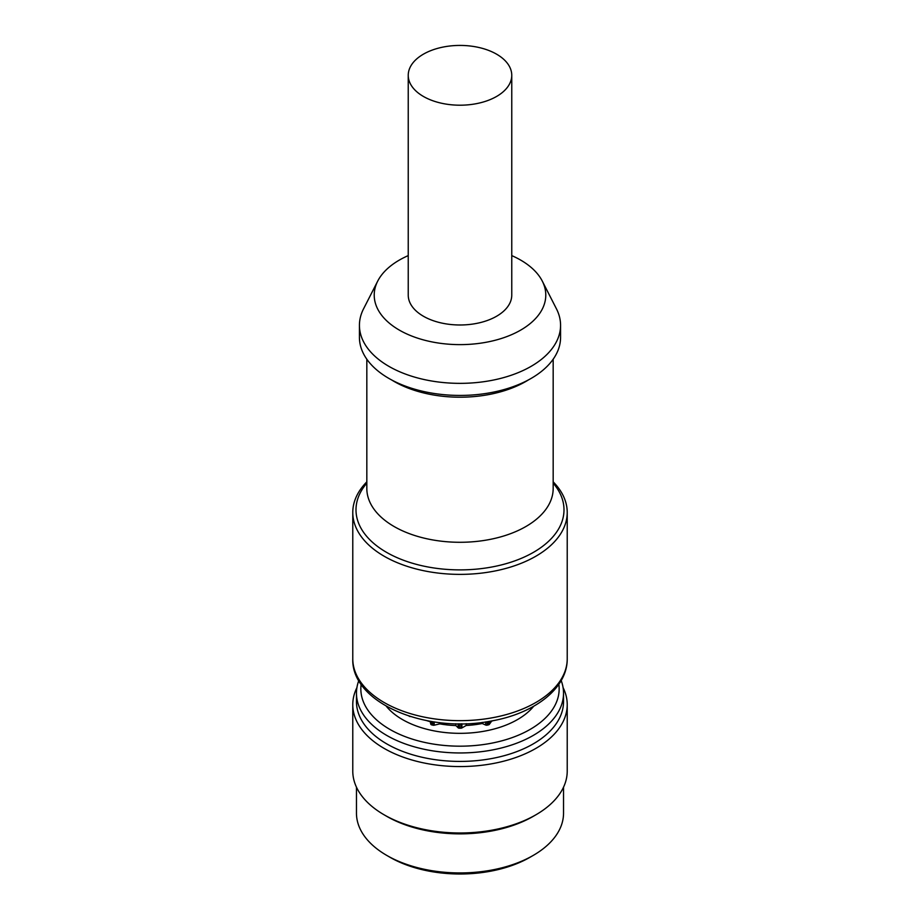 <?xml version="1.0" encoding="UTF-8"?>
<svg xmlns="http://www.w3.org/2000/svg" width="920" height="920" viewBox="0 0 920 920"><rect width="100%" height="100%" fill="white"/><g stroke="black" fill="none" stroke-linecap="round" stroke-linejoin="round"><path stroke-width="1.38" d="M533.209 855.428L530.069 857.244A99.096 57.212 180 0 1 389.93 857.244L386.791 855.428A103.534 59.777 0 0 0 439.806 871.792A103.534 59.777 0 0 0 533.209 855.428A103.534 59.777 0 0 0 563.534 813.165L563.534 787.186M563.074 687.596A107.226 61.904 180 0 1 567.226 704.651A107.226 61.904 180 0 1 439.081 765.371A107.226 61.904 180 0 1 352.774 704.651A107.226 61.904 180 0 1 356.925 687.596M352.774 704.651L352.774 771.075A107.226 61.904 0 0 0 384.18 814.844A107.226 61.904 0 0 0 439.081 831.795A107.226 61.904 0 0 0 535.819 814.844A107.226 61.904 0 0 0 567.226 771.075L567.226 704.651M511.002 716.094A72.473 41.837 180 0 1 510.796 716.208A1.483 0.851 0 0 1 509.875 716.45M491.636 720.946L491.636 721.142A68.034 39.284 0 0 0 493.223 720.647M491.636 721.142L489.325 724.373A1.483 0.851 0 0 1 488.543 724.822A72.473 41.837 180 0 1 487.151 725.155A1.483 0.851 0 0 1 485.691 725.04L485.691 721.924M466.187 723.672L466.187 725.477A68.034 39.284 0 0 0 482.195 723.499L485.691 725.04M466.187 725.477L461.897 727.95A1.483 0.851 0 0 1 460.874 728.203A72.473 41.837 180 0 1 459.367 728.203A1.483 0.851 0 0 1 458.102 727.777L458.102 723.775M439.783 722.637L439.783 723.867A68.034 39.284 0 0 0 455.894 725.569L458.102 727.777M439.783 723.867L434.194 725.213A1.483 0.851 0 0 1 433.078 725.213A72.473 41.837 180 0 1 431.687 724.88A1.483 0.851 0 0 1 430.801 724.212L430.801 721.372M426.776 720.647A68.034 39.284 0 0 0 430.215 721.682L430.801 724.212M410.435 716.553L410.412 716.553A1.483 0.851 0 0 1 409.377 716.312A72.473 41.837 180 0 1 408.997 716.094M533.692 706.249A81.351 46.966 180 0 1 460 733.332A81.351 46.966 180 0 1 386.308 706.249M361.169 684.284A99.165 57.247 0 0 0 460 746.178A99.165 57.247 0 0 0 558.831 684.284M561.188 680.547A103.534 59.777 180 0 1 563.534 693.185A103.534 59.777 180 0 1 439.806 751.812A103.534 59.777 180 0 1 356.466 693.185A103.534 59.777 180 0 1 358.811 680.547M356.466 693.185L356.466 701.638A103.534 59.777 0 0 0 439.806 760.265A103.534 59.777 0 0 0 563.534 701.638L563.534 693.185M356.466 787.186L356.466 813.165A103.534 59.777 0 0 0 386.791 855.428M384.18 814.844L386.791 816.362A103.534 59.777 0 0 0 439.806 832.715A103.534 59.777 0 0 0 533.209 816.362L535.819 814.844M455.894 723.741L455.894 725.569M482.195 722.407L482.195 723.499M553.173 481.838A107.226 61.904 180 0 1 567.226 512.474A107.226 61.904 180 0 1 535.819 556.243A107.226 61.904 180 0 1 418.968 569.664A107.226 61.904 180 0 1 352.774 512.474A107.226 61.904 180 0 1 366.827 481.838M408.238 75.313L408.238 295.101A51.761 29.888 0 0 0 423.395 316.227A51.761 29.888 0 0 0 479.815 322.713A51.761 29.888 0 0 0 511.761 295.101L511.761 75.313A51.761 29.888 180 0 1 460 105.202A51.761 29.888 180 0 1 408.238 75.313A51.761 29.888 180 0 1 412.171 63.882A51.761 29.888 180 0 1 470.085 46A51.761 29.888 180 0 1 511.761 75.313M408.238 255.611A85.778 49.53 0 0 0 377.717 281.094A85.778 49.53 0 0 0 416.185 337.674A85.778 49.53 0 0 0 520.662 330.119A85.778 49.53 0 0 0 542.283 281.094A85.778 49.53 0 0 0 511.761 255.611M542.283 281.094L556.462 308.867A100.567 58.063 180 0 1 560.567 325.289A100.567 58.063 180 0 1 531.116 366.344A100.567 58.063 180 0 1 421.509 378.936A100.567 58.063 180 0 1 359.433 325.289A100.567 58.063 180 0 1 363.538 308.867L377.717 281.094M560.567 325.289L560.567 337.364A100.567 58.063 180 0 1 531.116 378.419A100.567 58.063 180 0 1 421.509 391.011A100.567 58.063 180 0 1 359.433 337.364L359.433 325.289M433.078 725.213L433.078 721.74M431.687 721.521L431.687 724.88M434.194 721.912L434.194 725.213M460.874 728.203L460.874 723.787M459.367 723.787L459.367 728.203M461.897 723.775L461.897 727.95M488.543 724.822L488.543 721.487M487.151 721.706L487.151 725.155M489.325 721.349L489.325 724.373M567.226 658.755C567.571 688.309 534.497 713.586 491.084 721.05C426.42 733.93 351.141 703.064 352.774 658.755A107.226 61.904 0 0 0 418.968 715.944A107.226 61.904 0 0 0 535.819 702.523A107.226 61.904 0 0 0 567.226 658.755L567.226 512.474M366.827 359.214L366.827 488.497A93.173 53.797 0 0 0 424.338 538.188A93.173 53.797 0 0 0 525.884 526.528A93.173 53.797 0 0 0 553.173 488.497L553.173 359.214M528.402 379.937A93.173 53.797 180 0 1 525.884 381.443A93.173 53.797 180 0 1 391.598 379.937M553.173 483.161A104.006 60.053 180 0 1 533.542 552.299A104.006 60.053 180 0 1 399.326 558.612A104.006 60.053 180 0 1 366.827 483.161M352.774 658.755L352.774 512.474"/></g></svg>
